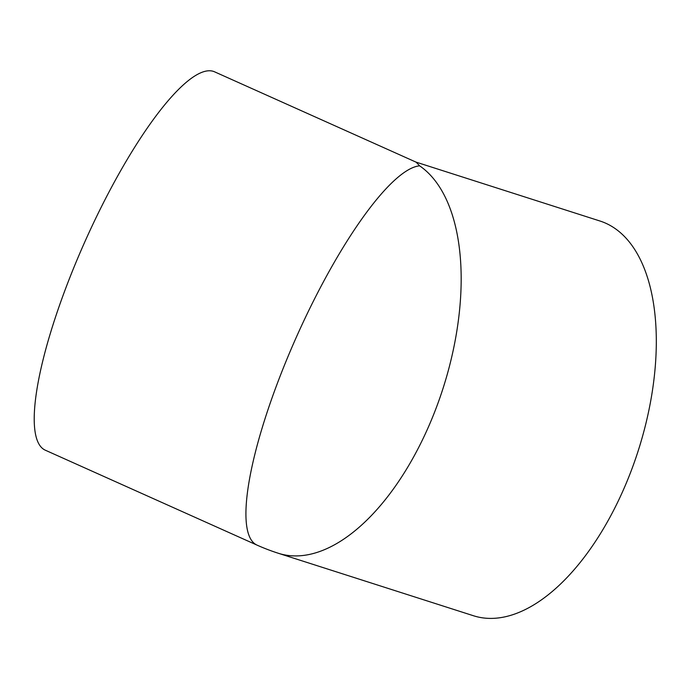 <?xml version="1.0" encoding="UTF-8"?>
<svg xmlns="http://www.w3.org/2000/svg" width="690" height="690" viewBox="0 0 690 690"><rect width="100%" height="100%" fill="white"/><g stroke="black" fill="none" stroke-linecap="round" stroke-linejoin="round"><path stroke-width="1.03" d="M256.878 545.048A207.259 49.007 -65.9 0 1 291.301 348.726A207.259 49.007 -65.9 0 1 419.623 165.833L416.165 162.193L214.728 71.889A207.259 49.007 -65.9 0 0 85.224 240.965A207.259 49.007 -65.9 0 0 45.16 450.13L256.878 545.048A207.259 207.259 0 0 0 278.467 553.311L473.607 615.791A207.259 106.433 -72.2 0 0 633.023 465.914A207.259 106.433 -72.2 0 0 614.764 228.312A207.259 106.433 -72.2 0 0 600.007 221.024L415.889 162.072M278.467 553.311A207.259 106.433 -72.2 0 0 437.883 403.426A207.259 106.433 -72.2 0 0 419.623 165.833"/></g></svg>

